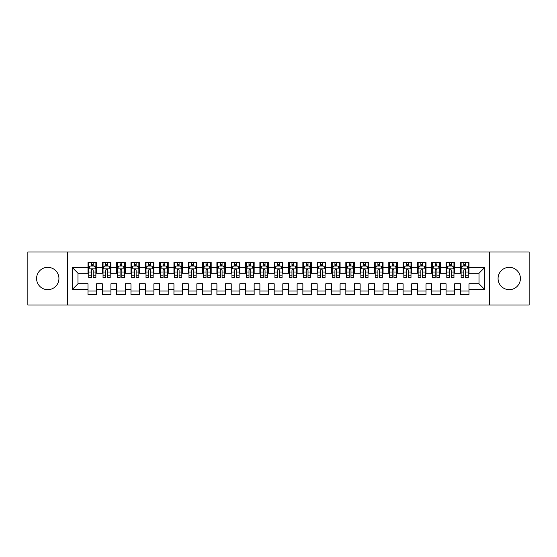 <?xml version="1.0" encoding="UTF-8"?>
<svg xmlns="http://www.w3.org/2000/svg" width="557" height="557" viewBox="0 0 557 557"><rect width="100%" height="100%" fill="white"/><g stroke="black" fill="none" stroke-linecap="round" stroke-linejoin="round"><path stroke-width="0.84" d="M509.244 267.325A11.175 11.175 0 0 0 498.069 278.5A11.175 11.175 0 0 0 509.244 289.675A11.175 11.175 0 0 0 520.412 278.5A11.175 11.175 0 0 0 509.244 267.325M47.756 267.325A11.175 11.175 0 0 0 36.588 278.5A11.175 11.175 0 0 0 47.756 289.675A11.175 11.175 0 0 0 58.931 278.5A11.175 11.175 0 0 0 47.756 267.325M489.478 304.999L529.15 304.999L529.15 252.001L489.478 252.001L489.478 304.999L67.522 304.999L67.522 252.001L27.85 252.001L27.85 304.999L67.522 304.999M489.478 252.001L67.522 252.001M72.25 289.529L72.25 267.471L88.006 267.471L88.006 273.202L77.98 273.202L77.98 283.798L72.25 289.529L88.006 289.529L88.006 294.611L96.598 294.611L96.598 289.529L102.328 289.529L102.328 294.611L110.92 294.611L110.92 289.529L116.65 289.529L116.65 294.611L125.248 294.611L125.248 289.529L130.972 289.529L130.972 294.611L139.57 294.611L139.57 289.529L145.3 289.529L145.3 294.611L153.892 294.611L153.892 289.529L159.622 289.529L159.622 294.611L168.214 294.611L168.214 289.529L173.944 289.529L173.944 294.611L182.536 294.611L182.536 289.529L188.266 289.529L188.266 294.611L196.858 294.611L196.858 289.529L202.588 289.529L202.588 294.611L211.18 294.611L211.18 289.529L216.91 289.529L216.91 294.611L225.508 294.611L225.508 289.529L231.232 289.529L231.232 294.611L239.83 294.611L239.83 289.529L245.56 289.529L245.56 294.611L254.152 294.611L254.152 289.529L259.882 289.529L259.882 294.611L268.474 294.611L268.474 289.529L274.204 289.529L274.204 294.611L282.796 294.611L282.796 289.529L288.526 289.529L288.526 294.611L297.118 294.611L297.118 289.529L302.848 289.529L302.848 294.611L311.44 294.611L311.44 289.529L317.17 289.529L317.17 294.611L325.768 294.611L325.768 289.529L331.492 289.529L331.492 294.611L340.09 294.611L340.09 289.529L345.82 289.529L345.82 294.611L354.412 294.611L354.412 289.529L360.142 289.529L360.142 294.611L368.734 294.611L368.734 289.529L374.464 289.529L374.464 294.611L383.056 294.611L383.056 289.529L388.786 289.529L388.786 294.611L397.378 294.611L397.378 289.529L403.108 289.529L403.108 294.611L411.7 294.611L411.7 289.529L417.43 289.529L417.43 294.611L426.028 294.611L426.028 289.529L431.752 289.529L431.752 294.611L440.35 294.611L440.35 289.529L446.08 289.529L446.08 294.611L454.672 294.611L454.672 289.529L460.402 289.529L460.402 294.611L468.994 294.611L468.994 283.798L479.02 283.798L479.02 273.202L468.994 273.202L468.994 267.471L484.75 267.471L484.75 289.529L468.994 289.529M468.994 267.471L468.994 262.389L460.402 262.389L460.402 267.471L454.672 267.471L454.672 262.389L446.08 262.389L446.08 267.471L440.35 267.471L440.35 262.389L431.752 262.389L431.752 267.471L426.028 267.471L426.028 262.389L417.43 262.389L417.43 267.471L411.7 267.471L411.7 262.389L403.108 262.389L403.108 267.471L397.378 267.471L397.378 262.389L388.786 262.389L388.786 267.471L383.056 267.471L383.056 262.389L374.464 262.389L374.464 267.471L368.734 267.471L368.734 262.389L360.142 262.389L360.142 267.471L354.412 267.471L354.412 262.389L345.82 262.389L345.82 267.471L340.09 267.471L340.09 262.389L331.492 262.389L331.492 267.471L325.768 267.471L325.768 262.389L317.17 262.389L317.17 267.471L311.44 267.471L311.44 262.389L302.848 262.389L302.848 267.471L297.118 267.471L297.118 262.389L288.526 262.389L288.526 267.471L282.796 267.471L282.796 262.389L274.204 262.389L274.204 267.471L268.474 267.471L268.474 262.389L259.882 262.389L259.882 267.471L254.152 267.471L254.152 262.389L245.56 262.389L245.56 267.471L239.83 267.471L239.83 262.389L231.232 262.389L231.232 267.471L225.508 267.471L225.508 262.389L216.91 262.389L216.91 267.471L211.18 267.471L211.18 262.389L202.588 262.389L202.588 267.471L196.858 267.471L196.858 262.389L188.266 262.389L188.266 267.471L182.536 267.471L182.536 262.389L173.944 262.389L173.944 267.471L168.214 267.471L168.214 262.389L159.622 262.389L159.622 267.471L153.892 267.471L153.892 262.389L145.3 262.389L145.3 267.471L139.57 267.471L139.57 262.389L130.972 262.389L130.972 267.471L125.248 267.471L125.248 262.389L116.65 262.389L116.65 267.471L110.92 267.471L110.92 262.389L102.328 262.389L102.328 267.471L96.598 267.471L96.598 262.389L88.006 262.389L88.006 267.471M454.672 289.529L454.672 283.798L460.402 283.798L460.402 289.529M484.75 267.471L479.02 273.202M440.35 289.529L440.35 283.798L446.08 283.798L446.08 289.529M460.402 267.471L460.402 273.202L454.672 273.202L454.672 267.471M426.028 289.529L426.028 283.798L431.752 283.798L431.752 289.529M446.08 267.471L446.08 273.202L440.35 273.202L440.35 267.471M411.7 289.529L411.7 283.798L417.43 283.798L417.43 289.529M431.752 267.471L431.752 273.202L426.028 273.202L426.028 267.471M397.378 289.529L397.378 283.798L403.108 283.798L403.108 289.529M417.43 267.471L417.43 273.202L411.7 273.202L411.7 267.471M383.056 289.529L383.056 283.798L388.786 283.798L388.786 289.529M403.108 267.471L403.108 273.202L397.378 273.202L397.378 267.471M368.734 289.529L368.734 283.798L374.464 283.798L374.464 289.529M388.786 267.471L388.786 273.202L383.056 273.202L383.056 267.471M354.412 289.529L354.412 283.798L360.142 283.798L360.142 289.529M374.464 267.471L374.464 273.202L368.734 273.202L368.734 267.471M340.09 289.529L340.09 283.798L345.82 283.798L345.82 289.529M360.142 267.471L360.142 273.202L354.412 273.202L354.412 267.471M325.768 289.529L325.768 283.798L331.492 283.798L331.492 289.529M345.82 267.471L345.82 273.202L340.09 273.202L340.09 267.471M311.44 289.529L311.44 283.798L317.17 283.798L317.17 289.529M331.492 267.471L331.492 273.202L325.768 273.202L325.768 267.471M297.118 289.529L297.118 283.798L302.848 283.798L302.848 289.529M317.17 267.471L317.17 273.202L311.44 273.202L311.44 267.471M282.796 289.529L282.796 283.798L288.526 283.798L288.526 289.529M302.848 267.471L302.848 273.202L297.118 273.202L297.118 267.471M268.474 289.529L268.474 283.798L274.204 283.798L274.204 289.529M288.526 267.471L288.526 273.202L282.796 273.202L282.796 267.471M254.152 289.529L254.152 283.798L259.882 283.798L259.882 289.529M274.204 267.471L274.204 273.202L268.474 273.202L268.474 267.471M239.83 289.529L239.83 283.798L245.56 283.798L245.56 289.529M259.882 267.471L259.882 273.202L254.152 273.202L254.152 267.471M225.508 289.529L225.508 283.798L231.232 283.798L231.232 289.529M245.56 267.471L245.56 273.202L239.83 273.202L239.83 267.471M211.18 289.529L211.18 283.798L216.91 283.798L216.91 289.529M231.232 267.471L231.232 273.202L225.508 273.202L225.508 267.471M196.858 289.529L196.858 283.798L202.588 283.798L202.588 289.529M216.91 267.471L216.91 273.202L211.18 273.202L211.18 267.471M182.536 289.529L182.536 283.798L188.266 283.798L188.266 289.529M202.588 267.471L202.588 273.202L196.858 273.202L196.858 267.471M168.214 289.529L168.214 283.798L173.944 283.798L173.944 289.529M188.266 267.471L188.266 273.202L182.536 273.202L182.536 267.471M153.892 289.529L153.892 283.798L159.622 283.798L159.622 289.529M173.944 267.471L173.944 273.202L168.214 273.202L168.214 267.471M139.57 289.529L139.57 283.798L145.3 283.798L145.3 289.529M159.622 267.471L159.622 273.202L153.892 273.202L153.892 267.471M125.248 289.529L125.248 283.798L130.972 283.798L130.972 289.529M145.3 267.471L145.3 273.202L139.57 273.202L139.57 267.471M110.92 289.529L110.92 283.798L116.65 283.798L116.65 289.529M130.972 267.471L130.972 273.202L125.248 273.202L125.248 267.471M96.598 289.529L96.598 283.798L102.328 283.798L102.328 289.529M116.65 267.471L116.65 273.202L110.92 273.202L110.92 267.471M77.98 283.798L88.006 283.798L88.006 289.529M102.328 267.471L102.328 273.202L96.598 273.202L96.598 267.471M460.402 265.968L461.119 265.968M468.277 265.968L468.994 265.968M446.08 265.968L446.791 265.968M453.955 265.968L454.672 265.968M431.752 265.968L432.469 265.968M439.633 265.968L440.35 265.968M417.43 265.968L418.147 265.968M425.311 265.968L426.028 265.968M403.108 265.968L403.825 265.968M410.989 265.968L411.7 265.968M388.786 265.968L389.503 265.968M396.661 265.968L397.378 265.968M374.464 265.968L375.181 265.968M382.339 265.968L383.056 265.968M360.142 265.968L360.859 265.968M368.017 265.968L368.734 265.968M345.82 265.968L346.531 265.968M353.695 265.968L354.412 265.968M331.492 265.968L332.209 265.968M339.373 265.968L340.09 265.968M317.17 265.968L317.887 265.968M325.051 265.968L325.768 265.968M302.848 265.968L303.565 265.968M310.729 265.968L311.44 265.968M288.526 265.968L289.243 265.968M296.401 265.968L297.118 265.968M274.204 265.968L274.921 265.968M282.079 265.968L282.796 265.968M259.882 265.968L260.599 265.968M267.757 265.968L268.474 265.968M245.56 265.968L246.271 265.968M253.435 265.968L254.152 265.968M231.232 265.968L231.949 265.968M239.113 265.968L239.83 265.968M216.91 265.968L217.627 265.968M224.791 265.968L225.508 265.968M202.588 265.968L203.305 265.968M210.469 265.968L211.18 265.968M188.266 265.968L188.983 265.968M196.141 265.968L196.858 265.968M173.944 265.968L174.661 265.968M181.819 265.968L182.536 265.968M159.622 265.968L160.339 265.968M167.497 265.968L168.214 265.968M145.3 265.968L146.011 265.968M153.175 265.968L153.892 265.968M130.972 265.968L131.689 265.968M138.853 265.968L139.57 265.968M116.65 265.968L117.367 265.968M124.531 265.968L125.248 265.968M102.328 265.968L103.045 265.968M110.209 265.968L110.92 265.968M88.006 265.968L88.723 265.968M95.881 265.968L96.598 265.968M88.006 291.033L96.598 291.033M102.328 291.033L110.92 291.033M116.65 291.033L125.248 291.033M130.972 291.033L139.57 291.033M145.3 291.033L153.892 291.033M159.622 291.033L168.214 291.033M173.944 291.033L182.536 291.033M188.266 291.033L196.858 291.033M202.588 291.033L211.18 291.033M216.91 291.033L225.508 291.033M231.232 291.033L239.83 291.033M245.56 291.033L254.152 291.033M259.882 291.033L268.474 291.033M274.204 291.033L282.796 291.033M288.526 291.033L297.118 291.033M302.848 291.033L311.44 291.033M317.17 291.033L325.768 291.033M331.492 291.033L340.09 291.033M345.82 291.033L354.412 291.033M360.142 291.033L368.734 291.033M374.464 291.033L383.056 291.033M388.786 291.033L397.378 291.033M403.108 291.033L411.7 291.033M417.43 291.033L426.028 291.033M431.752 291.033L440.35 291.033M446.08 291.033L454.672 291.033M460.402 291.033L468.994 291.033M72.25 267.471L77.98 273.202M479.02 283.798L484.75 289.529M93.165 264.248L91.445 264.248M95.881 275.847L93.165 275.847L93.165 277.644L95.881 277.644L95.881 268.906L94.453 266.037L90.157 266.037L88.723 268.906L88.723 277.644L91.445 277.644L91.445 275.847L88.723 275.847M88.723 268.906L88.723 262.389M95.881 268.906L95.881 262.389M91.445 266.037L91.445 262.389M93.165 262.389L93.165 266.037M93.165 275.847L93.165 269.978C92.587 268.871 92.016 268.871 91.445 269.978L91.445 275.847M93.165 265.968L91.445 265.968M107.487 264.248L105.767 264.248M110.209 275.847L107.487 275.847L107.487 277.644L110.209 277.644L110.209 268.906L108.775 266.037L104.479 266.037L103.045 268.906L103.045 277.644L105.767 277.644L105.767 275.847L103.045 275.847M103.045 268.906L103.045 262.389M110.209 268.906L110.209 262.389M105.767 266.037L105.767 262.389M107.487 262.389L107.487 266.037M107.487 275.847L107.487 269.978C106.916 268.871 106.338 268.871 105.767 269.978L105.767 275.847M107.487 265.968L105.767 265.968M121.809 264.248L120.089 264.248M124.531 275.847L121.809 275.847L121.809 277.644L124.531 277.644L124.531 268.906L123.097 266.037L118.801 266.037L117.367 268.906L117.367 277.644L120.089 277.644L120.089 275.847L117.367 275.847M117.367 268.906L117.367 262.389M124.531 268.906L124.531 262.389M120.089 266.037L120.089 262.389M121.809 262.389L121.809 266.037M121.809 275.847L121.809 269.978C121.238 268.871 120.66 268.871 120.089 269.978L120.089 275.847M121.809 265.968L120.089 265.968M136.131 264.248L134.411 264.248M138.853 275.847L136.131 275.847L136.131 277.644L138.853 277.644L138.853 268.906L137.419 266.037L133.123 266.037L131.689 268.906L131.689 277.644L134.411 277.644L134.411 275.847L131.689 275.847M131.689 268.906L131.689 262.389M138.853 268.906L138.853 262.389M134.411 266.037L134.411 262.389M136.131 262.389L136.131 266.037M136.131 275.847L136.131 269.978C135.56 268.871 134.989 268.871 134.411 269.978L134.411 275.847M136.131 265.968L134.411 265.968M150.453 264.248L148.733 264.248M153.175 275.847L150.453 275.847L150.453 277.644L153.175 277.644L153.175 268.906L151.741 266.037L147.445 266.037L146.011 268.906L146.011 277.644L148.733 277.644L148.733 275.847L146.011 275.847M146.011 268.906L146.011 262.389M153.175 268.906L153.175 262.389M148.733 266.037L148.733 262.389M150.453 262.389L150.453 266.037M150.453 275.847L150.453 269.978C149.882 268.871 149.311 268.871 148.733 269.978L148.733 275.847M150.453 265.968L148.733 265.968M164.775 264.248L163.055 264.248M167.497 275.847L164.775 275.847L164.775 277.644L167.497 277.644L167.497 268.906L166.063 266.037L161.767 266.037L160.339 268.906L160.339 277.644L163.055 277.644L163.055 275.847L160.339 275.847M160.339 268.906L160.339 262.389M167.497 268.906L167.497 262.389M163.055 266.037L163.055 262.389M164.775 262.389L164.775 266.037M164.775 275.847L164.775 269.978C164.204 268.871 163.633 268.871 163.055 269.978L163.055 275.847M164.775 265.968L163.055 265.968M179.096 264.248L177.384 264.248M181.819 275.847L179.096 275.847L179.096 277.644L181.819 277.644L181.819 268.906L180.391 266.037L176.089 266.037L174.661 268.906L174.661 277.644L177.384 277.644L177.384 275.847L174.661 275.847M174.661 268.906L174.661 262.389M181.819 268.906L181.819 262.389M177.384 266.037L177.384 262.389M179.096 262.389L179.096 266.037M179.096 275.847L179.096 269.978C178.525 268.871 177.955 268.871 177.384 269.978L177.384 275.847M179.096 265.968L177.384 265.968M193.425 264.248L191.705 264.248M196.141 275.847L193.425 275.847L193.425 277.644L196.141 277.644L196.141 268.906L194.713 266.037L190.417 266.037L188.983 268.906L188.983 277.644L191.705 277.644L191.705 275.847L188.983 275.847M188.983 268.906L188.983 262.389M196.141 268.906L196.141 262.389M191.705 266.037L191.705 262.389M193.425 262.389L193.425 266.037M193.425 275.847L193.425 269.978C192.847 268.871 192.276 268.871 191.705 269.978L191.705 275.847M193.425 265.968L191.705 265.968M207.747 264.248L206.027 264.248M210.469 275.847L207.747 275.847L207.747 277.644L210.469 277.644L210.469 268.906L209.035 266.037L204.739 266.037L203.305 268.906L203.305 277.644L206.027 277.644L206.027 275.847L203.305 275.847M203.305 268.906L203.305 262.389M210.469 268.906L210.469 262.389M206.027 266.037L206.027 262.389M207.747 262.389L207.747 266.037M207.747 275.847L207.747 269.978C207.176 268.871 206.598 268.871 206.027 269.978L206.027 275.847M207.747 265.968L206.027 265.968M222.069 264.248L220.349 264.248M224.791 275.847L222.069 275.847L222.069 277.644L224.791 277.644L224.791 268.906L223.357 266.037L219.061 266.037L217.627 268.906L217.627 277.644L220.349 277.644L220.349 275.847L217.627 275.847M217.627 268.906L217.627 262.389M224.791 268.906L224.791 262.389M220.349 266.037L220.349 262.389M222.069 262.389L222.069 266.037M222.069 275.847L222.069 269.978C221.498 268.871 220.92 268.871 220.349 269.978L220.349 275.847M222.069 265.968L220.349 265.968M236.391 264.248L234.671 264.248M239.113 275.847L236.391 275.847L236.391 277.644L239.113 277.644L239.113 268.906L237.679 266.037L233.383 266.037L231.949 268.906L231.949 277.644L234.671 277.644L234.671 275.847L231.949 275.847M231.949 268.906L231.949 262.389M239.113 268.906L239.113 262.389M234.671 266.037L234.671 262.389M236.391 262.389L236.391 266.037M236.391 275.847L236.391 269.978C235.82 268.871 235.249 268.871 234.671 269.978L234.671 275.847M236.391 265.968L234.671 265.968M250.713 264.248L248.993 264.248M253.435 275.847L250.713 275.847L250.713 277.644L253.435 277.644L253.435 268.906L252.001 266.037L247.705 266.037L246.271 268.906L246.271 277.644L248.993 277.644L248.993 275.847L246.271 275.847M246.271 268.906L246.271 262.389M253.435 268.906L253.435 262.389M248.993 266.037L248.993 262.389M250.713 262.389L250.713 266.037M250.713 275.847L250.713 269.978C250.142 268.871 249.571 268.871 248.993 269.978L248.993 275.847M250.713 265.968L248.993 265.968M265.035 264.248L263.315 264.248M267.757 275.847L265.035 275.847L265.035 277.644L267.757 277.644L267.757 268.906L266.323 266.037L262.027 266.037L260.599 268.906L260.599 277.644L263.315 277.644L263.315 275.847L260.599 275.847M260.599 268.906L260.599 262.389M267.757 268.906L267.757 262.389M263.315 266.037L263.315 262.389M265.035 262.389L265.035 266.037M265.035 275.847L265.035 269.978C264.464 268.871 263.893 268.871 263.315 269.978L263.315 275.847M265.035 265.968L263.315 265.968M279.356 264.248L277.644 264.248M282.079 275.847L279.356 275.847L279.356 277.644L282.079 277.644L282.079 268.906L280.651 266.037L276.349 266.037L274.921 268.906L274.921 277.644L277.644 277.644L277.644 275.847L274.921 275.847M274.921 268.906L274.921 262.389M282.079 268.906L282.079 262.389M277.644 266.037L277.644 262.389M279.356 262.389L279.356 266.037M279.356 275.847L279.356 269.978C278.785 268.871 278.215 268.871 277.644 269.978L277.644 275.847M279.356 265.968L277.644 265.968M293.685 264.248L291.965 264.248M296.401 275.847L293.685 275.847L293.685 277.644L296.401 277.644L296.401 268.906L294.973 266.037L290.677 266.037L289.243 268.906L289.243 277.644L291.965 277.644L291.965 275.847L289.243 275.847M289.243 268.906L289.243 262.389M296.401 268.906L296.401 262.389M291.965 266.037L291.965 262.389M293.685 262.389L293.685 266.037M293.685 275.847L293.685 269.978C293.107 268.871 292.536 268.871 291.965 269.978L291.965 275.847M293.685 265.968L291.965 265.968M308.007 264.248L306.287 264.248M310.729 275.847L308.007 275.847L308.007 277.644L310.729 277.644L310.729 268.906L309.295 266.037L304.999 266.037L303.565 268.906L303.565 277.644L306.287 277.644L306.287 275.847L303.565 275.847M303.565 268.906L303.565 262.389M310.729 268.906L310.729 262.389M306.287 266.037L306.287 262.389M308.007 262.389L308.007 266.037M308.007 275.847L308.007 269.978C307.436 268.871 306.858 268.871 306.287 269.978L306.287 275.847M308.007 265.968L306.287 265.968M322.329 264.248L320.609 264.248M325.051 275.847L322.329 275.847L322.329 277.644L325.051 277.644L325.051 268.906L323.617 266.037L319.321 266.037L317.887 268.906L317.887 277.644L320.609 277.644L320.609 275.847L317.887 275.847M317.887 268.906L317.887 262.389M325.051 268.906L325.051 262.389M320.609 266.037L320.609 262.389M322.329 262.389L322.329 266.037M322.329 275.847L322.329 269.978C321.758 268.871 321.18 268.871 320.609 269.978L320.609 275.847M322.329 265.968L320.609 265.968M336.651 264.248L334.931 264.248M339.373 275.847L336.651 275.847L336.651 277.644L339.373 277.644L339.373 268.906L337.939 266.037L333.643 266.037L332.209 268.906L332.209 277.644L334.931 277.644L334.931 275.847L332.209 275.847M332.209 268.906L332.209 262.389M339.373 268.906L339.373 262.389M334.931 266.037L334.931 262.389M336.651 262.389L336.651 266.037M336.651 275.847L336.651 269.978C336.08 268.871 335.509 268.871 334.931 269.978L334.931 275.847M336.651 265.968L334.931 265.968M350.973 264.248L349.253 264.248M353.695 275.847L350.973 275.847L350.973 277.644L353.695 277.644L353.695 268.906L352.261 266.037L347.965 266.037L346.531 268.906L346.531 277.644L349.253 277.644L349.253 275.847L346.531 275.847M346.531 268.906L346.531 262.389M353.695 268.906L353.695 262.389M349.253 266.037L349.253 262.389M350.973 262.389L350.973 266.037M350.973 275.847L350.973 269.978C350.402 268.871 349.831 268.871 349.253 269.978L349.253 275.847M350.973 265.968L349.253 265.968M365.295 264.248L363.575 264.248M368.017 275.847L365.295 275.847L365.295 277.644L368.017 277.644L368.017 268.906L366.583 266.037L362.287 266.037L360.859 268.906L360.859 277.644L363.575 277.644L363.575 275.847L360.859 275.847M360.859 268.906L360.859 262.389M368.017 268.906L368.017 262.389M363.575 266.037L363.575 262.389M365.295 262.389L365.295 266.037M365.295 275.847L365.295 269.978C364.724 268.871 364.153 268.871 363.575 269.978L363.575 275.847M365.295 265.968L363.575 265.968M379.616 264.248L377.904 264.248M382.339 275.847L379.616 275.847L379.616 277.644L382.339 277.644L382.339 268.906L380.911 266.037L376.609 266.037L375.181 268.906L375.181 277.644L377.904 277.644L377.904 275.847L375.181 275.847M375.181 268.906L375.181 262.389M382.339 268.906L382.339 262.389M377.904 266.037L377.904 262.389M379.616 262.389L379.616 266.037M379.616 275.847L379.616 269.978C379.045 268.871 378.475 268.871 377.904 269.978L377.904 275.847M379.616 265.968L377.904 265.968M393.945 264.248L392.225 264.248M396.661 275.847L393.945 275.847L393.945 277.644L396.661 277.644L396.661 268.906L395.233 266.037L390.937 266.037L389.503 268.906L389.503 277.644L392.225 277.644L392.225 275.847L389.503 275.847M389.503 268.906L389.503 262.389M396.661 268.906L396.661 262.389M392.225 266.037L392.225 262.389M393.945 262.389L393.945 266.037M393.945 275.847L393.945 269.978C393.367 268.871 392.796 268.871 392.225 269.978L392.225 275.847M393.945 265.968L392.225 265.968M408.267 264.248L406.547 264.248M410.989 275.847L408.267 275.847L408.267 277.644L410.989 277.644L410.989 268.906L409.555 266.037L405.259 266.037L403.825 268.906L403.825 277.644L406.547 277.644L406.547 275.847L403.825 275.847M403.825 268.906L403.825 262.389M410.989 268.906L410.989 262.389M406.547 266.037L406.547 262.389M408.267 262.389L408.267 266.037M408.267 275.847L408.267 269.978C407.696 268.871 407.118 268.871 406.547 269.978L406.547 275.847M408.267 265.968L406.547 265.968M422.589 264.248L420.869 264.248M425.311 275.847L422.589 275.847L422.589 277.644L425.311 277.644L425.311 268.906L423.877 266.037L419.581 266.037L418.147 268.906L418.147 277.644L420.869 277.644L420.869 275.847L418.147 275.847M418.147 268.906L418.147 262.389M425.311 268.906L425.311 262.389M420.869 266.037L420.869 262.389M422.589 262.389L422.589 266.037M422.589 275.847L422.589 269.978C422.018 268.871 421.44 268.871 420.869 269.978L420.869 275.847M422.589 265.968L420.869 265.968M436.911 264.248L435.191 264.248M439.633 275.847L436.911 275.847L436.911 277.644L439.633 277.644L439.633 268.906L438.199 266.037L433.903 266.037L432.469 268.906L432.469 277.644L435.191 277.644L435.191 275.847L432.469 275.847M432.469 268.906L432.469 262.389M439.633 268.906L439.633 262.389M435.191 266.037L435.191 262.389M436.911 262.389L436.911 266.037M436.911 275.847L436.911 269.978C436.34 268.871 435.769 268.871 435.191 269.978L435.191 275.847M436.911 265.968L435.191 265.968M451.233 264.248L449.513 264.248M453.955 275.847L451.233 275.847L451.233 277.644L453.955 277.644L453.955 268.906L452.521 266.037L448.225 266.037L446.791 268.906L446.791 277.644L449.513 277.644L449.513 275.847L446.791 275.847M446.791 268.906L446.791 262.389M453.955 268.906L453.955 262.389M449.513 266.037L449.513 262.389M451.233 262.389L451.233 266.037M451.233 275.847L451.233 269.978C450.662 268.871 450.091 268.871 449.513 269.978L449.513 275.847M451.233 265.968L449.513 265.968M465.555 264.248L463.835 264.248M468.277 275.847L465.555 275.847L465.555 277.644L468.277 277.644L468.277 268.906L466.843 266.037L462.547 266.037L461.119 268.906L461.119 277.644L463.835 277.644L463.835 275.847L461.119 275.847M461.119 268.906L461.119 262.389M468.277 268.906L468.277 262.389M463.835 266.037L463.835 262.389M465.555 262.389L465.555 266.037M465.555 275.847L465.555 269.978C464.984 268.871 464.413 268.871 463.835 269.978L463.835 275.847M465.555 265.968L463.835 265.968M95.846 268.829L88.758 268.829M88.723 266.211L90.067 266.211M94.537 266.211L95.881 266.211M91.445 272.004L88.723 272.004M95.881 272.004L93.165 272.004M93.165 265.16L91.445 265.16M110.168 268.829L103.08 268.829M103.045 266.211L104.389 266.211M108.859 266.211L110.209 266.211M105.767 272.004L103.045 272.004M110.209 272.004L107.487 272.004M107.487 265.16L105.767 265.16M124.496 268.829L117.402 268.829M117.367 266.211L118.718 266.211M123.181 266.211L124.531 266.211M120.089 272.004L117.367 272.004M124.531 272.004L121.809 272.004M121.809 265.16L120.089 265.16M138.818 268.829L131.724 268.829M131.689 266.211L133.039 266.211M137.502 266.211L138.853 266.211M134.411 272.004L131.689 272.004M138.853 272.004L136.131 272.004M136.131 265.16L134.411 265.16M153.14 268.829L146.052 268.829M146.011 266.211L147.361 266.211M151.831 266.211L153.175 266.211M148.733 272.004L146.011 272.004M153.175 272.004L150.453 272.004M150.453 265.16L148.733 265.16M167.462 268.829L160.374 268.829M160.339 266.211L161.683 266.211M166.153 266.211L167.497 266.211M163.055 272.004L160.339 272.004M167.497 272.004L164.775 272.004M164.775 265.16L163.055 265.16M181.784 268.829L174.696 268.829M174.661 266.211L176.005 266.211M180.475 266.211L181.819 266.211M177.384 272.004L174.661 272.004M181.819 272.004L179.096 272.004M179.096 265.16L177.384 265.16M196.106 268.829L189.018 268.829M188.983 266.211L190.327 266.211M194.797 266.211L196.141 266.211M191.705 272.004L188.983 272.004M196.141 272.004L193.425 272.004M193.425 265.16L191.705 265.16M210.428 268.829L203.34 268.829M203.305 266.211L204.649 266.211M209.119 266.211L210.469 266.211M206.027 272.004L203.305 272.004M210.469 272.004L207.747 272.004M207.747 265.16L206.027 265.16M224.756 268.829L217.662 268.829M217.627 266.211L218.978 266.211M223.441 266.211L224.791 266.211M220.349 272.004L217.627 272.004M224.791 272.004L222.069 272.004M222.069 265.16L220.349 265.16M239.078 268.829L231.984 268.829M231.949 266.211L233.299 266.211M237.762 266.211L239.113 266.211M234.671 272.004L231.949 272.004M239.113 272.004L236.391 272.004M236.391 265.16L234.671 265.16M253.4 268.829L246.312 268.829M246.271 266.211L247.621 266.211M252.091 266.211L253.435 266.211M248.993 272.004L246.271 272.004M253.435 272.004L250.713 272.004M250.713 265.16L248.993 265.16M267.722 268.829L260.634 268.829M260.599 266.211L261.943 266.211M266.413 266.211L267.757 266.211M263.315 272.004L260.599 272.004M267.757 272.004L265.035 272.004M265.035 265.16L263.315 265.16M282.044 268.829L274.956 268.829M274.921 266.211L276.265 266.211M280.735 266.211L282.079 266.211M277.644 272.004L274.921 272.004M282.079 272.004L279.356 272.004M279.356 265.16L277.644 265.16M296.366 268.829L289.278 268.829M289.243 266.211L290.587 266.211M295.057 266.211L296.401 266.211M291.965 272.004L289.243 272.004M296.401 272.004L293.685 272.004M293.685 265.16L291.965 265.16M310.688 268.829L303.6 268.829M303.565 266.211L304.909 266.211M309.379 266.211L310.729 266.211M306.287 272.004L303.565 272.004M310.729 272.004L308.007 272.004M308.007 265.16L306.287 265.16M325.016 268.829L317.922 268.829M317.887 266.211L319.238 266.211M323.701 266.211L325.051 266.211M320.609 272.004L317.887 272.004M325.051 272.004L322.329 272.004M322.329 265.16L320.609 265.16M339.338 268.829L332.244 268.829M332.209 266.211L333.559 266.211M338.022 266.211L339.373 266.211M334.931 272.004L332.209 272.004M339.373 272.004L336.651 272.004M336.651 265.16L334.931 265.16M353.66 268.829L346.572 268.829M346.531 266.211L347.881 266.211M352.351 266.211L353.695 266.211M349.253 272.004L346.531 272.004M353.695 272.004L350.973 272.004M350.973 265.16L349.253 265.16M367.982 268.829L360.894 268.829M360.859 266.211L362.203 266.211M366.673 266.211L368.017 266.211M363.575 272.004L360.859 272.004M368.017 272.004L365.295 272.004M365.295 265.16L363.575 265.16M382.304 268.829L375.216 268.829M375.181 266.211L376.525 266.211M380.995 266.211L382.339 266.211M377.904 272.004L375.181 272.004M382.339 272.004L379.616 272.004M379.616 265.16L377.904 265.16M396.626 268.829L389.538 268.829M389.503 266.211L390.847 266.211M395.317 266.211L396.661 266.211M392.225 272.004L389.503 272.004M396.661 272.004L393.945 272.004M393.945 265.16L392.225 265.16M410.948 268.829L403.86 268.829M403.825 266.211L405.169 266.211M409.639 266.211L410.989 266.211M406.547 272.004L403.825 272.004M410.989 272.004L408.267 272.004M408.267 265.16L406.547 265.16M425.276 268.829L418.182 268.829M418.147 266.211L419.498 266.211M423.961 266.211L425.311 266.211M420.869 272.004L418.147 272.004M425.311 272.004L422.589 272.004M422.589 265.16L420.869 265.16M439.598 268.829L432.504 268.829M432.469 266.211L433.819 266.211M438.282 266.211L439.633 266.211M435.191 272.004L432.469 272.004M439.633 272.004L436.911 272.004M436.911 265.16L435.191 265.16M453.92 268.829L446.832 268.829M446.791 266.211L448.141 266.211M452.611 266.211L453.955 266.211M449.513 272.004L446.791 272.004M453.955 272.004L451.233 272.004M451.233 265.16L449.513 265.16M468.242 268.829L461.154 268.829M461.119 266.211L462.463 266.211M466.933 266.211L468.277 266.211M463.835 272.004L461.119 272.004M468.277 272.004L465.555 272.004M465.555 265.16L463.835 265.16"/></g></svg>
